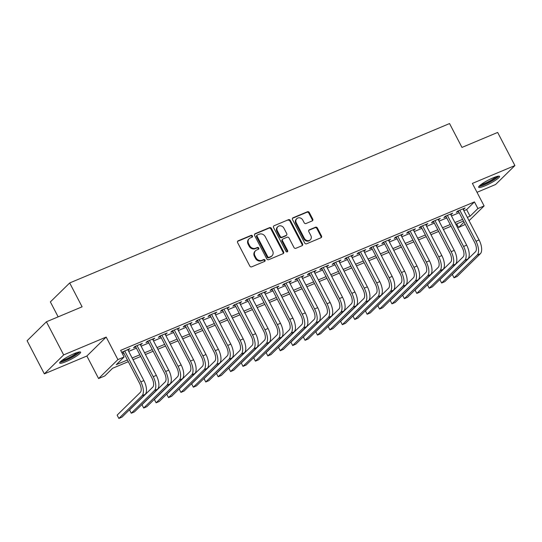 <?xml version="1.0" encoding="UTF-8"?>
<svg xmlns="http://www.w3.org/2000/svg" width="542" height="542" viewBox="0 0 542 542"><rect width="100%" height="100%" fill="white"/><g stroke="black" fill="none" stroke-linecap="round" stroke-linejoin="round"><path stroke-width="0.81" d="M252.43 235.939A1.037 0.908 45.5 0 0 251.102 235.384L238.155 240.817A1.484 1.301 45.5 0 0 237.613 242.633L249.801 266.041A1.484 1.301 45.5 0 0 251.698 266.833L264.645 261.4A1.037 0.908 45.5 0 0 263.697 259.577L262.016 260.282A4.749 4.16 45.5 0 1 255.953 257.755L254.936 255.804A4.749 4.16 45.5 0 1 255.506 250.777A4.749 4.16 45.5 0 1 256.671 250.004L258.344 249.3A1.037 0.908 45.5 0 0 257.396 247.484L255.722 248.182A4.749 4.16 45.5 0 1 249.659 245.662L248.642 243.71A4.749 4.16 45.5 0 1 249.212 238.676A4.749 4.16 45.5 0 1 250.377 237.911L252.05 237.206A1.037 0.908 45.5 0 0 252.43 235.939M251.983 237.233A1.037 0.908 45.5 0 0 250.58 235.899L237.633 241.332A1.484 1.301 45.5 0 0 237.572 241.359M264.571 261.427A1.037 0.908 45.5 0 0 263.175 260.092L261.495 260.79L262.016 260.282M258.277 249.334A1.037 0.908 45.5 0 0 256.874 247.992L255.201 248.697L255.722 248.182M493.179 177.817A11.802 1.877 152.5 0 0 478.64 187.261A11.802 1.877 152.5 0 0 485.036 185.804A11.802 1.877 152.5 0 0 499.575 176.36A11.802 1.877 152.5 0 0 493.179 177.817M74.207 353.621A11.802 1.877 152.5 0 0 59.667 363.065A11.802 1.877 152.5 0 0 66.07 361.609A11.802 1.877 152.5 0 0 80.609 352.164A11.802 1.877 152.5 0 0 74.207 353.621M312.199 220.919A1.484 1.301 45.5 0 0 312.741 219.11L309.319 212.539A1.484 1.301 45.5 0 0 307.429 211.753L293.046 217.782A1.484 1.301 45.5 0 0 292.511 219.598L304.692 243.006A1.484 1.301 45.5 0 0 306.589 243.798L320.966 237.762A1.484 1.301 45.5 0 0 321.508 235.953L317.382 228.019A1.484 1.301 45.5 0 0 315.485 227.227L309.333 229.808A1.484 1.301 45.5 0 0 308.791 231.624L310.837 235.553A3.97 3.476 45.5 0 1 310.363 239.76A3.97 3.476 45.5 0 1 304.319 238.29L296.298 222.877A3.97 3.476 45.5 0 1 296.772 218.677A3.97 3.476 45.5 0 1 302.815 220.147L304.15 222.715A1.484 1.301 45.5 0 0 306.047 223.5L312.199 220.919M463.877 210.743L466.621 209.591L474.453 201.909L477.902 208.535L484.108 205.933L469.06 220.696M46.409 321.785L63.658 354.908L44.342 373.858L27.1 340.735L46.409 321.785L82.099 306.813L69.688 282.958L449.548 123.562L461.967 147.417L497.658 132.438L514.9 165.561L472.38 183.406L484.108 205.933M44.342 373.858L86.862 356.019L106.171 337.07L63.658 354.908M106.171 337.07L117.899 359.597L124.104 356.988L116.279 364.671L127.431 359.99M474.453 201.909L120.656 350.362L124.104 356.988M271.427 228.439A1.484 1.301 45.5 0 0 269.53 227.654L255.153 233.683A1.484 1.301 45.5 0 0 254.611 235.499L266.8 258.907A1.484 1.301 45.5 0 0 268.697 259.699L283.073 253.663A1.484 1.301 45.5 0 0 283.615 251.854L271.427 228.439L270.905 228.954A1.484 1.301 45.5 0 0 269.008 228.162L254.632 234.198A1.484 1.301 45.5 0 0 254.571 234.225M274.103 225.736L288.48 219.7A1.484 1.301 45.5 0 1 290.377 220.492L302.565 243.9A1.484 1.301 45.5 0 1 302.023 245.716L295.864 248.297A1.484 1.301 45.5 0 1 293.974 247.504L289.028 238.013A1.484 1.301 45.5 0 0 287.131 237.22L283.053 238.934A1.484 1.301 45.5 0 0 282.511 240.75L287.653 250.634A1.037 0.908 45.5 0 1 285.952 251.346L273.561 227.545A1.484 1.301 45.5 0 1 274.103 225.736L288.48 219.7M477.014 192.302L495.591 184.51L514.9 165.561M128.047 350.125L129.911 348.608L121.74 352.442M140.459 344.915L142.322 343.398L134.87 346.528L133.569 347.808L135.744 346.894M152.878 339.705L154.734 338.188L147.288 341.318L145.981 342.598L148.156 341.684M165.29 334.495L167.146 332.984L159.7 336.108L158.4 337.388L160.567 336.474M177.701 329.285L179.565 327.774L172.112 330.898L170.811 332.178L172.979 331.27M190.12 324.075L191.976 322.565L184.531 325.688L183.223 326.968L185.398 326.06M202.532 318.865L204.388 317.355L196.942 320.478L195.635 321.758L197.81 320.85M214.944 313.662L216.807 312.145L209.354 315.275L208.053 316.548L210.221 315.64M227.362 308.452L229.219 306.935L221.773 310.065L220.465 311.345L222.64 310.43M239.774 303.242L241.63 301.725L234.185 304.855L232.877 306.135L235.052 305.221M252.186 298.032L254.049 296.521L246.596 299.645L245.296 300.925L247.464 300.011M264.598 292.822L266.461 291.311L259.015 294.435L257.707 295.715L259.882 294.807M277.016 287.612L278.873 286.101L271.427 289.225L270.119 290.505L272.294 289.597M289.428 282.402L291.291 280.892L283.839 284.015L282.538 285.295L284.706 284.387M301.84 277.199L303.703 275.682L296.25 278.812L294.95 280.085L297.124 279.177M314.258 271.989L316.115 270.472L308.669 273.602L307.361 274.882L309.536 273.967M326.67 266.779L328.527 265.268L321.081 268.392L319.773 269.672L321.948 268.757M339.082 261.569L340.945 260.058L333.493 263.182L332.192 264.462L334.36 263.548M351.501 256.359L353.357 254.848L345.911 257.972L344.604 259.252L346.778 258.344M363.912 251.149L365.769 249.638L358.323 252.762L357.015 254.042L359.19 253.134M376.324 245.939L378.187 244.428L370.735 247.552L369.434 248.832L371.602 247.924M388.743 240.736L390.599 239.218L383.153 242.349L381.846 243.629L384.021 242.714M401.155 235.526L403.011 234.008L395.565 237.139L394.258 238.419L396.432 237.504M413.566 230.316L415.429 228.805L407.977 231.929L406.676 233.209L408.844 232.294M425.978 225.106L427.841 223.595L420.396 226.719L419.088 227.999L421.263 227.084M438.397 219.896L440.253 218.385L432.807 221.509L431.5 222.789L433.675 221.881M450.808 214.686L452.672 213.175L445.219 216.299L443.918 217.579L446.086 216.671M122.533 353.973L123.983 353.364M128.705 351.385L136.401 348.154M141.116 346.175L148.813 342.95M153.535 340.965L161.225 337.741M165.947 335.755L173.643 332.531M178.359 330.545L186.055 327.321M190.777 325.342L198.467 322.111M203.189 320.132L210.879 316.901M215.601 314.922L223.297 311.691M228.019 309.712L235.709 306.487M240.431 304.502L248.121 301.277M252.843 299.292L260.539 296.067M265.262 294.082L272.951 290.858M277.673 288.879L285.363 285.648M290.085 283.669L297.782 280.438M302.497 278.459L310.193 275.228M314.916 273.249L322.605 270.024M327.327 268.039L335.017 264.814M339.739 262.829L347.436 259.604M352.158 257.626L359.847 254.394M364.57 252.416L372.259 249.185M376.981 247.206L384.678 243.975M389.4 241.996L397.09 238.771M401.812 236.786L409.501 233.561M414.224 231.576L421.92 228.351M426.642 226.366L434.332 223.141M439.054 221.163L446.743 217.931M451.466 215.953L459.162 212.721M121.875 352.713L123.325 352.104M463.22 209.476L465.083 207.965L457.631 211.089L456.33 212.369L458.505 211.461M69.688 282.958L50.372 301.908L58.157 316.86M465.253 224.429L458.586 227.484L464.054 222.125M456.71 223.873L458.586 227.484M128.312 361.677L112.621 368.255L104.796 375.938L98.59 378.546L117.899 359.597M86.862 356.019L98.59 378.546M467.326 217.369L470.07 216.217L477.902 208.535M132.153 358.011L139.85 354.78M144.572 352.801L152.261 349.57M156.984 347.591L164.673 344.366M169.395 342.381L177.092 339.156M181.807 337.171L189.504 333.947M194.226 331.968L201.915 328.737M206.637 326.758L214.327 323.527M219.049 321.548L226.746 318.317M231.468 316.338L239.157 313.107M243.88 311.128L251.569 307.903M256.291 305.918L263.988 302.693M268.71 300.708L276.4 297.483M281.122 295.505L288.811 292.273M293.534 290.295L301.23 287.064M305.945 285.085L313.642 281.854M318.364 279.875L326.054 276.65M330.776 274.665L338.472 271.44M343.188 269.455L350.884 266.23M355.606 264.245L363.296 261.02M368.018 259.042L375.708 255.81M380.43 253.832L388.126 250.6M392.848 248.622L400.538 245.391M405.26 243.412L412.95 240.187M417.672 238.202L425.368 234.977M430.091 232.992L437.78 229.767M442.502 227.782L450.192 224.557M454.914 222.579L462.611 219.347M463.485 221.034L455.795 224.259M451.073 226.238L443.376 229.469M438.654 231.448L430.965 234.679M426.242 236.658L418.553 239.889M413.831 241.868L406.134 245.092M401.412 247.077L393.722 250.302M389 252.287L381.311 255.512M376.588 257.497L368.892 260.722M364.177 262.701L356.48 265.932M351.758 267.911L344.068 271.142M339.346 273.121L331.65 276.352M326.934 278.331L319.238 281.555M314.516 283.541L306.826 286.765M302.104 288.75L294.414 291.975M289.692 293.96L281.996 297.185M277.274 299.164L269.584 302.395M264.862 304.374L257.172 307.605M252.45 309.584L244.754 312.815M240.031 314.794L232.342 318.018M227.62 320.004L219.93 323.228M215.208 325.214L207.511 328.438M202.796 330.424L195.1 333.648M190.377 335.627L182.688 338.858M177.966 340.837L170.276 344.068M165.554 346.047L157.857 349.278M153.135 351.257L145.446 354.482M140.724 356.467L133.034 359.692M466.621 209.591L470.07 216.217M128.603 349.888L128.291 349.285M141.015 344.678L140.703 344.082M153.433 339.468L153.115 338.872M165.845 334.265L165.534 333.662M178.257 329.055L177.945 328.452M190.676 323.845L190.357 323.242M203.087 318.635L202.776 318.032M215.499 313.425L215.188 312.822M227.911 308.215L227.599 307.619M240.33 303.005L240.018 302.409M252.741 297.802L252.43 297.199M265.153 292.592L264.842 291.989M277.572 287.382L277.253 286.779M289.984 282.172L289.672 281.569M302.395 276.962L302.084 276.359M314.814 271.752L314.495 271.156M327.226 266.542L326.914 265.946M339.638 261.339L339.326 260.736M352.049 256.129L351.738 255.526M364.468 250.919L364.156 250.316M376.88 245.709L376.568 245.106M389.291 240.499L388.98 239.896M401.71 235.289L401.392 234.693M414.122 230.079L413.81 229.483M426.534 224.876L426.222 224.273M438.952 219.666L438.634 219.063M451.364 214.456L451.052 213.853M463.776 209.246L463.464 208.643M249.212 238.676L248.69 239.191A4.749 4.16 45.5 0 0 248.121 244.218L248.642 243.71M255.201 248.697A4.749 4.16 45.5 0 1 249.137 246.17L248.121 244.218M255.506 250.777L254.984 251.285A4.749 4.16 45.5 0 0 254.415 256.319L254.936 255.804M261.495 260.79A4.749 4.16 45.5 0 1 255.431 258.263L254.415 256.319M283.134 253.636A1.484 1.301 45.5 0 0 283.093 252.362L270.905 228.954M257.443 234.943A1.037 0.908 45.5 0 0 257.064 236.21L267.762 256.759A1.037 0.908 45.5 0 0 269.089 257.315L270.851 256.576A4.749 4.16 45.5 0 0 272.016 255.804A4.749 4.16 45.5 0 0 272.585 250.777L265.275 236.732A4.749 4.16 45.5 0 0 259.212 234.205L257.443 234.943M257.186 235.113L256.664 235.628A1.037 0.908 45.5 0 0 256.542 236.725L257.064 236.21M272.016 255.804L271.495 256.319A4.749 4.16 45.5 0 1 270.329 257.084L268.568 257.829A1.037 0.908 45.5 0 1 267.24 257.274L256.542 236.725M302.077 245.689A1.484 1.301 45.5 0 0 302.043 244.415L289.855 221A1.484 1.301 45.5 0 0 287.958 220.215M282.687 239.178L282.165 239.686A1.484 1.301 45.5 0 0 281.989 241.258L287.131 251.142L287.653 250.634M287.206 251.928A1.037 0.908 45.5 0 0 287.131 251.142M283.9 228.162A3.97 3.476 45.5 0 0 277.856 226.692A3.97 3.476 45.5 0 0 277.382 230.899L280.207 236.326A1.484 1.301 45.5 0 0 282.104 237.118L286.183 235.404A1.484 1.301 45.5 0 0 286.725 233.588L283.9 228.162M277.856 226.692L277.335 227.206A3.97 3.476 45.5 0 0 276.86 231.407L277.382 230.899M286.549 235.16L286.027 235.675A1.484 1.301 45.5 0 1 285.661 235.912L281.583 237.626A1.484 1.301 45.5 0 1 279.686 236.84L276.86 231.407M296.772 218.677L296.25 219.192A3.97 3.476 45.5 0 0 295.776 223.392L296.298 222.877M310.363 239.76L309.841 240.269A3.97 3.476 45.5 0 1 303.798 238.805L295.776 223.392M321.027 237.735A1.484 1.301 45.5 0 0 320.986 236.461L316.86 228.528A1.484 1.301 45.5 0 0 314.963 227.742L308.811 230.323A1.484 1.301 45.5 0 0 308.75 230.35M312.26 220.892A1.484 1.301 45.5 0 0 312.219 219.618L308.798 213.053A1.484 1.301 45.5 0 0 306.907 212.261L292.524 218.297A1.484 1.301 45.5 0 0 292.47 218.324M123.014 351.501L139.504 383.174A7.568 3.455 67.2 0 1 140.344 392.361L117.14 415.125L118.867 418.438L142.065 395.674A11.348 5.176 -112.8 0 0 140.805 381.893L124.633 350.823M118.867 418.438L121.97 417.13L145.168 394.373A11.348 5.176 -112.8 0 0 143.908 380.592L127.736 349.522M78.658 352.083A10.21 1.626 -27.5 0 1 66.063 360.01A10.21 1.626 -27.5 0 1 60.724 361.426M61.971 360.403A9.458 1.504 152.5 0 0 65.982 359.089A9.458 1.504 152.5 0 0 77.113 352.524M59.966 362.212A11.728 1.863 152.5 0 0 65.541 360.525A11.728 1.863 152.5 0 0 79.742 351.921M478.932 186.407A11.728 1.863 152.5 0 0 489.412 182.403A11.728 1.863 152.5 0 0 498.708 176.116M497.631 176.285A10.21 1.626 -27.5 0 1 489.304 182.187A10.21 1.626 -27.5 0 1 479.69 185.621M480.937 184.605A9.458 1.504 152.5 0 0 488.904 181.421A9.458 1.504 152.5 0 0 496.079 176.719M135.425 346.291L151.916 377.964A7.568 3.455 67.2 0 1 152.756 387.151L129.552 409.915L131.279 413.228L154.477 390.464A11.348 5.176 -112.8 0 0 153.223 376.683L137.045 345.613M131.279 413.228L134.382 411.927L157.58 389.163A11.348 5.176 -112.8 0 0 156.326 375.382L140.148 344.312M147.844 341.081L164.328 372.754A7.568 3.455 67.2 0 1 165.168 381.941L141.97 404.705L143.691 408.018L166.895 385.254A11.348 5.176 -112.8 0 0 165.635 371.473L149.457 340.403M143.691 408.018L146.794 406.717L169.998 383.953A11.348 5.176 -112.8 0 0 168.738 370.172L152.566 339.102M160.256 335.877L176.746 367.551A7.568 3.455 67.2 0 1 177.58 376.731L154.382 399.495L156.11 402.808L179.307 380.044A11.348 5.176 -112.8 0 0 178.047 366.27L161.875 335.193M156.11 402.808L159.213 401.507L182.41 378.743A11.348 5.176 -112.8 0 0 181.15 364.962L164.978 333.892M172.668 330.667L189.158 362.341A7.568 3.455 67.2 0 1 189.998 371.521L166.794 394.285L168.521 397.598L191.719 374.834A11.348 5.176 -112.8 0 0 190.459 361.06L174.287 329.99M168.521 397.598L171.624 396.297L194.822 373.533A11.348 5.176 -112.8 0 0 193.569 359.759L177.39 328.682M185.086 325.457L201.57 357.131A7.568 3.455 67.2 0 1 202.41 366.317L179.212 389.075L180.933 392.388L204.138 369.63A11.348 5.176 -112.8 0 0 202.877 355.85L186.699 324.78M180.933 392.388L184.036 391.087L207.24 368.323A11.348 5.176 -112.8 0 0 205.98 354.549L189.802 323.472M197.498 320.247L213.982 351.921A7.568 3.455 67.2 0 1 214.822 361.108L191.624 383.872L193.345 387.184L216.549 364.42A11.348 5.176 -112.8 0 0 215.289 350.64L199.117 319.57M193.345 387.184L196.455 385.877L219.652 363.12A11.348 5.176 -112.8 0 0 218.392 349.339L202.22 318.269M209.91 315.038L226.4 346.711A7.568 3.455 67.2 0 1 227.24 355.898L204.036 378.662L205.764 381.974L228.961 359.211A11.348 5.176 -112.8 0 0 227.701 345.43L211.529 314.36M205.764 381.974L208.866 380.674L232.064 357.91A11.348 5.176 -112.8 0 0 230.804 344.129L214.632 313.059M222.322 309.828L238.812 341.501A7.568 3.455 67.2 0 1 239.652 350.688L216.454 373.452L218.175 376.765L241.373 354.001A11.348 5.176 -112.8 0 0 240.12 340.22L223.941 309.15M218.175 376.765L221.278 375.464L244.483 352.7A11.348 5.176 -112.8 0 0 243.222 338.919L227.044 307.849M234.74 304.618L251.224 336.291A7.568 3.455 67.2 0 1 252.064 345.478L228.866 368.242L230.587 371.555L253.792 348.791A11.348 5.176 -112.8 0 0 252.531 335.01L236.359 303.94M230.587 371.555L233.69 370.254L256.894 347.49A11.348 5.176 -112.8 0 0 255.634 333.709L239.462 302.639M247.152 299.414L263.642 331.087A7.568 3.455 67.2 0 1 264.482 340.268L241.278 363.032L243.006 366.345L266.203 343.581A11.348 5.176 -112.8 0 0 264.943 329.807L248.771 298.73M243.006 366.345L246.109 365.044L269.306 342.28A11.348 5.176 -112.8 0 0 268.046 328.499L251.874 297.429M259.564 294.204L276.054 325.877A7.568 3.455 67.2 0 1 276.894 335.064L253.69 357.822L255.417 361.135L278.615 338.371A11.348 5.176 -112.8 0 0 277.362 324.597L261.183 293.527M255.417 361.135L258.52 359.834L281.718 337.07A11.348 5.176 -112.8 0 0 280.465 323.296L264.286 292.219M271.982 288.994L288.466 320.668A7.568 3.455 67.2 0 1 289.306 329.854L266.108 352.618L267.829 355.925L291.034 333.167A11.348 5.176 -112.8 0 0 289.774 319.387L273.602 288.317M267.829 355.925L270.932 354.624L294.137 331.86A11.348 5.176 -112.8 0 0 292.876 318.086L276.705 287.009M284.394 283.784L300.885 315.458A7.568 3.455 67.2 0 1 301.718 324.644L278.52 347.408L280.248 350.721L303.445 327.957A11.348 5.176 -112.8 0 0 302.185 314.177L286.013 283.107M280.248 350.721L283.351 349.414L306.548 326.657A11.348 5.176 -112.8 0 0 305.288 312.876L289.116 281.806M296.806 278.574L313.296 310.248A7.568 3.455 67.2 0 1 314.136 319.434L290.932 342.198L292.66 345.511L315.857 322.747A11.348 5.176 -112.8 0 0 314.604 308.967L298.425 277.897M292.66 345.511L295.763 344.211L318.96 321.447A11.348 5.176 -112.8 0 0 317.707 307.666L301.528 276.596M309.225 273.364L325.708 305.038A7.568 3.455 67.2 0 1 326.548 314.224L303.351 336.988L305.071 340.301L328.276 317.537A11.348 5.176 -112.8 0 0 327.016 303.757L310.837 272.687M305.071 340.301L308.174 339.001L331.379 316.237A11.348 5.176 -112.8 0 0 330.119 302.456L313.947 271.386M321.636 268.154L338.127 299.828A7.568 3.455 67.2 0 1 338.96 309.015L315.762 331.779L317.49 335.091L340.688 312.327A11.348 5.176 -112.8 0 0 339.428 298.547L323.256 267.477M317.49 335.091L320.593 333.791L343.791 311.027A11.348 5.176 -112.8 0 0 342.53 297.246L326.359 266.176M334.048 262.951L350.538 294.624A7.568 3.455 67.2 0 1 351.379 303.805L328.174 326.569L329.902 329.882L353.099 307.118A11.348 5.176 -112.8 0 0 351.839 293.344L335.667 262.267M329.902 329.882L333.005 328.581L356.202 305.817A11.348 5.176 -112.8 0 0 354.949 292.036L338.77 260.966M346.467 257.741L362.95 289.414A7.568 3.455 67.2 0 1 363.79 298.601L340.593 321.359L342.314 324.672L365.518 301.908A11.348 5.176 -112.8 0 0 364.258 288.134L348.079 257.064M342.314 324.672L345.417 323.371L368.621 300.607A11.348 5.176 -112.8 0 0 367.361 286.833L351.182 255.756M358.879 252.531L375.362 284.204A7.568 3.455 67.2 0 1 376.202 293.391L353.005 316.155L354.725 319.462L377.93 296.704A11.348 5.176 -112.8 0 0 376.67 282.924L360.498 251.854M354.725 319.462L357.835 318.161L381.033 295.397A11.348 5.176 -112.8 0 0 379.773 281.623L363.601 250.546M371.29 247.321L387.781 278.995A7.568 3.455 67.2 0 1 388.621 288.181L365.416 310.945L367.144 314.258L390.342 291.494A11.348 5.176 -112.8 0 0 389.081 277.714L372.91 246.644M367.144 314.258L370.247 312.951L393.445 290.194A11.348 5.176 -112.8 0 0 392.184 276.413L376.012 245.343M383.702 242.111L400.192 273.785A7.568 3.455 67.2 0 1 401.033 282.971L377.835 305.735L379.556 309.048L402.753 286.284A11.348 5.176 -112.8 0 0 401.5 272.504L385.321 241.434M379.556 309.048L382.659 307.748L405.863 284.984A11.348 5.176 -112.8 0 0 404.603 271.203L388.424 240.133M396.121 236.901L412.604 268.575A7.568 3.455 67.2 0 1 413.444 277.761L390.247 300.525L391.968 303.838L415.172 281.074A11.348 5.176 -112.8 0 0 413.912 267.294L397.74 236.224M391.968 303.838L395.071 302.538L418.275 279.774A11.348 5.176 -112.8 0 0 417.015 265.993L400.843 234.923M408.532 231.691L425.023 263.365A7.568 3.455 67.2 0 1 425.863 272.551L402.659 295.315L404.386 298.628L427.584 275.864A11.348 5.176 -112.8 0 0 426.324 262.084L410.152 231.014M404.386 298.628L407.489 297.328L430.687 274.564A11.348 5.176 -112.8 0 0 429.427 260.783L413.255 229.713M420.944 226.488L437.435 258.161A7.568 3.455 67.2 0 1 438.275 267.341L415.07 290.106L416.798 293.418L439.996 270.654A11.348 5.176 -112.8 0 0 438.742 256.881L422.564 225.804M416.798 293.418L419.901 292.118L443.099 269.354A11.348 5.176 -112.8 0 0 441.845 255.573L425.666 224.503M433.363 221.278L449.846 252.951A7.568 3.455 67.2 0 1 450.687 262.138L427.489 284.896L429.21 288.208L452.414 265.445A11.348 5.176 -112.8 0 0 451.154 251.671L434.975 220.601M429.21 288.208L432.313 286.908L455.517 264.144A11.348 5.176 -112.8 0 0 454.257 250.37L438.085 219.293M445.775 216.068L462.265 247.741A7.568 3.455 67.2 0 1 463.098 256.928L439.901 279.692L441.628 282.999L464.826 260.241A11.348 5.176 -112.8 0 0 463.566 246.461L447.394 215.391M441.628 282.999L444.731 281.698L467.929 258.934A11.348 5.176 -112.8 0 0 466.669 245.16L450.497 214.083M458.186 210.858L474.677 242.531A7.568 3.455 67.2 0 1 475.517 251.718L452.313 274.482L454.04 277.795L477.238 255.031A11.348 5.176 -112.8 0 0 475.984 241.251L459.806 210.181M454.04 277.795L457.143 276.488L480.341 253.731A11.348 5.176 -112.8 0 0 479.087 239.95L462.909 208.88M250.58 235.899L251.102 235.384M263.175 260.092L263.697 259.577M256.874 247.992L257.396 247.484M249.137 246.17L249.659 245.662M255.431 258.263L255.953 257.755M237.633 241.332L238.155 240.817M283.093 252.362L283.615 251.854M254.632 234.198L255.153 233.683M269.008 228.162L269.53 227.654M267.24 257.274L267.762 256.759M268.568 257.829L269.089 257.315M270.329 257.084L270.851 256.576M289.855 221L290.377 220.492M302.043 244.415L302.565 243.9M281.989 241.258L282.511 240.75M279.686 236.84L280.207 236.326M281.583 237.626L282.104 237.118M285.661 235.912L286.183 235.404M303.798 238.805L304.319 238.29M308.811 230.323L309.333 229.808M314.963 227.742L315.485 227.227M316.86 228.528L317.382 228.019M320.986 236.461L321.508 235.953M292.524 218.297L293.046 217.782M306.907 212.261L307.429 211.753M308.798 213.053L309.319 212.539M312.219 219.618L312.741 219.11M140.805 381.893L143.908 380.592M142.065 395.674L145.168 394.373M153.223 376.683L156.326 375.382M154.477 390.464L157.58 389.163M165.635 371.473L168.738 370.172M166.895 385.254L169.998 383.953M178.047 366.27L181.15 364.962M179.307 380.044L182.41 378.743M190.459 361.06L193.569 359.759M191.719 374.834L194.822 373.533M202.877 355.85L205.98 354.549M204.138 369.63L207.24 368.323M215.289 350.64L218.392 349.339M216.549 364.42L219.652 363.12M227.701 345.43L230.804 344.129M228.961 359.211L232.064 357.91M240.12 340.22L243.222 338.919M241.373 354.001L244.483 352.7M252.531 335.01L255.634 333.709M253.792 348.791L256.894 347.49M264.943 329.807L268.046 328.499M266.203 343.581L269.306 342.28M277.362 324.597L280.465 323.296M278.615 338.371L281.718 337.07M289.774 319.387L292.876 318.086M291.034 333.167L294.137 331.86M302.185 314.177L305.288 312.876M303.445 327.957L306.548 326.657M314.604 308.967L317.707 307.666M315.857 322.747L318.96 321.447M327.016 303.757L330.119 302.456M328.276 317.537L331.379 316.237M339.428 298.547L342.53 297.246M340.688 312.327L343.791 311.027M351.839 293.344L354.949 292.036M353.099 307.118L356.202 305.817M364.258 288.134L367.361 286.833M365.518 301.908L368.621 300.607M376.67 282.924L379.773 281.623M377.93 296.704L381.033 295.397M389.081 277.714L392.184 276.413M390.342 291.494L393.445 290.194M401.5 272.504L404.603 271.203M402.753 286.284L405.863 284.984M413.912 267.294L417.015 265.993M415.172 281.074L418.275 279.774M426.324 262.084L429.427 260.783M427.584 275.864L430.687 274.564M438.742 256.881L441.845 255.573M439.996 270.654L443.099 269.354M451.154 251.671L454.257 250.37M452.414 265.445L455.517 264.144M463.566 246.461L466.669 245.16M464.826 260.241L467.929 258.934M475.984 241.251L479.087 239.95M477.238 255.031L480.341 253.731"/></g></svg>
